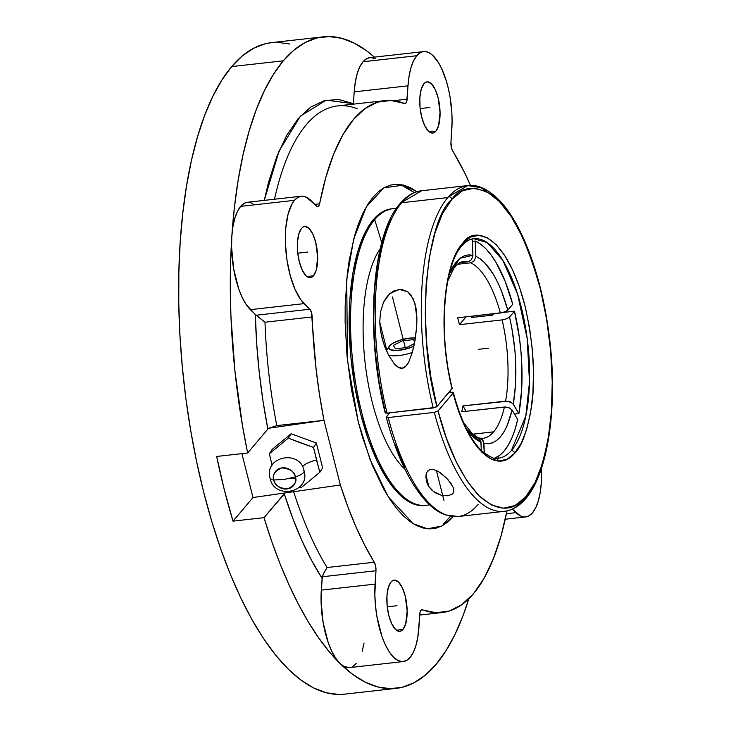 <?xml version="1.0" encoding="UTF-8"?>
<svg xmlns="http://www.w3.org/2000/svg" width="731" height="731" viewBox="0 0 731 731"><rect width="100%" height="100%" fill="white"/><g stroke="black" fill="none" stroke-linecap="round" stroke-linejoin="round"><path stroke-width="1.1" d="M417.273 191.915L410.566 187.73L403.877 185.171L397.289 184.267L390.857 185.016L384.634 187.428L378.695 191.458L373.093 197.087L367.876 204.251L363.097 212.876L358.811 222.891L355.038 234.194L349.226 260.209L347.234 274.673L345.178 305.823L345.133 322.216L347.015 355.814L351.437 389.449L358.254 421.814L370.014 459.415L388.289 496.842L413.344 523.78L427.507 528.796L441.679 526.055L453.357 516.616M498.021 458.264A163.899 62.455 83.6 0 1 497.409 460.877L498.487 456.162M503.257 511.435A163.899 62.455 -96.4 0 1 434.333 412.385L388.216 417.547A163.899 62.455 83.6 0 0 458.109 516.515L504.235 511.353A163.899 62.455 -96.4 0 0 523.515 500.141A2.997 2.622 -138.6 0 0 525.58 497.062C535.065 488.847 542.959 467.182 549.255 432.067C554.719 396.613 553.203 339.778 540.492 289.467C526.009 237.319 509.288 205.438 490.337 193.825C473.231 185.254 460.42 187.072 451.922 199.261C424.72 221.63 416.478 335.492 436.928 406.527L433.218 407.962A163.899 62.455 -96.4 0 1 447.811 197.571L401.685 202.734A163.899 62.455 83.6 0 1 402.141 202.204A163.899 62.455 83.6 0 1 421.632 190.745L402.141 202.204A2.997 2.613 -139 0 0 400.561 203.017A2.997 2.613 41 0 1 402.141 202.204A163.899 62.455 83.6 0 0 401.685 202.734A163.899 62.455 83.6 0 0 387.092 413.134L385.429 413.015L379.151 382.24L375.213 351.09L373.632 320.041L374.482 290.298L377.708 262.968L383.208 239.119L390.756 219.638M468.598 238.114L469.138 239.211M493.717 458.748L493.434 459.936M451.922 387.951L452.05 388.664L436.928 406.527L435.448 407.414L387.092 413.134L385.146 412.723C364.851 333.373 371.558 234.066 400.57 203.008C406.801 195.807 413.819 191.714 421.632 190.745L467.758 185.583A163.899 62.455 -96.4 0 0 448.478 196.794A163.899 62.455 -96.4 0 0 447.811 197.571L401.685 202.734A163.899 62.455 83.6 0 0 387.092 413.134L433.218 407.962A163.899 62.455 -96.4 0 1 447.811 197.571A163.899 62.455 -96.4 0 1 448.478 196.794A2.997 2.622 41.4 0 1 451.922 199.261A2.997 2.622 -138.6 0 0 448.478 196.794L467.758 185.583C474.858 184.477 486.627 186.569 501.091 202.14C508.118 209.998 514.679 220.132 520.774 232.549C535.211 262.63 544.915 298.787 549.876 341.03C557.716 408.3 547.793 474.492 525.077 499.346C518.9 506.391 511.947 510.393 504.235 511.353A163.899 62.455 -96.4 0 1 434.333 412.385L388.216 417.547A163.899 62.455 83.6 0 0 457.122 516.607A163.899 62.455 83.6 0 0 477.599 505.057A163.899 62.455 83.6 0 0 478.056 504.527M319.803 472.308L316.55 460.018A14.985 4.697 -14.2 0 0 302.497 466.725A14.985 4.697 165.8 0 1 316.55 460.018L313.508 447.418L288.279 438.134L269.346 453.75L272.087 465.163L269.346 453.75L272.188 449.364L269.346 453.75L276.355 448.039L288.279 438.134L291.121 433.748L288.279 438.134L300.788 442.94L313.508 447.418L316.359 443.023L313.508 447.418L319.803 472.308L322.654 467.913L319.803 472.308L317.418 474.282L319.803 472.308M299.308 487.349L300.88 487.915L317.418 474.282L300.88 487.915L299.308 487.349M514.715 453.156C496.002 476.082 466.908 447.692 453.165 393.077L438.043 410.941C447.482 448.085 461.16 476.384 479.07 495.819C497.208 511.846 512.714 512.267 525.58 497.062L514.98 505.55L503.403 508.2L491.287 504.911L479.07 495.819L467.219 481.236L456.162 461.727L446.321 437.997L438.043 410.941L434.333 412.385L438.043 410.941L453.165 393.077L459.013 412.019L465.949 428.604L473.734 442.237L482.058 452.407L490.638 458.739L499.145 461.005L507.268 459.123L514.715 453.156L521.331 443.059L526.704 429.325L530.615 412.467L532.908 393.141L533.511 372.088L532.396 350.112L529.6 328.055L525.233 306.782L519.467 287.091L512.522 269.748L504.664 255.421L496.185 244.657L487.431 237.867L478.723 235.318L470.398 237.109L462.787 243.167L456.199 253.191L450.844 266.824L446.943 283.555L444.622 302.744L443.982 323.659L445.042 345.498L447.765 367.446L452.05 388.664C437.924 333.245 443.05 263.727 462.787 243.167A2.997 2.622 41.4 0 1 462.284 245.442A2.997 2.622 -138.6 0 0 462.787 243.167C472.409 226.838 505.514 229.635 525.233 306.782C533.703 345.535 535.759 379.051 531.41 407.322C526.969 432.085 521.404 447.363 514.715 453.147A2.997 2.622 -138.6 0 0 511.28 450.689L525.799 416.14L529.491 382.176L527.197 338.617L517.63 294.282L502.901 260.428L487.202 242.601L473.706 238.699A110.454 42.096 -96.4 0 1 525.214 325.67A110.454 42.096 -96.4 0 1 511.28 450.689A2.997 2.622 41.4 0 1 514.715 453.147M467.758 185.583L481.007 187.675L496.258 198.457M529.171 492.502L525.653 497.546M273.805 479.975A11.988 3.756 165.8 0 1 270.077 478.257A11.988 3.756 -14.2 0 0 273.805 479.975C271.932 475.077 274.637 471.047 281.928 467.886C290.253 468.809 294.739 471.806 295.388 476.877A11.44 10.298 -147 0 0 281.928 467.886A11.44 10.298 -147 0 0 273.805 479.975L283.911 479.49L273.805 479.975A11.44 10.298 -147 0 0 287.265 488.957A11.44 10.298 -147 0 0 295.388 476.877L283.911 479.49L295.388 476.877C297.261 481.766 294.556 485.795 287.265 488.957C278.94 488.034 274.454 485.037 273.805 479.975M304.133 470.928A11.988 3.756 165.8 0 1 295.388 476.877A11.988 3.756 -14.2 0 0 304.133 470.928A11.988 3.756 -14.2 0 0 303.173 469.823M403 629.437L396.394 630.177L403 629.437L405.687 623.918L407.158 610.833L405.212 596.021L402.288 587.687L398.559 582.095L394.603 580.103L392.721 580.578L391.003 582.013A25.759 9.814 -96.4 0 1 394.137 580.131A25.759 9.814 -96.4 0 1 406.116 600.242A25.759 9.814 -96.4 0 1 403 629.437A25.759 9.814 -96.4 0 1 399.866 631.319A25.759 9.814 -96.4 0 1 387.887 611.198A25.759 9.814 -96.4 0 1 391.003 582.013L388.316 587.523L386.955 595.811L387.128 605.606L388.791 615.42L391.715 623.753L395.444 629.345L399.409 631.346L401.282 630.871L403 629.437M435.904 131.169L429.298 131.909L435.904 131.169L438.591 125.65L440.062 112.565L438.116 97.753L435.192 89.42L431.464 83.827L427.498 81.835L425.625 82.301L423.907 83.736A25.759 9.814 -96.4 0 1 427.041 81.854A25.759 9.814 -96.4 0 1 439.02 101.974A25.759 9.814 -96.4 0 1 435.904 131.169A25.759 9.814 -96.4 0 1 432.77 133.051A25.759 9.814 -96.4 0 1 420.791 112.93A25.759 9.814 -96.4 0 1 423.907 83.736L421.22 89.255L419.859 97.543L420.023 107.338L421.696 117.152L424.62 125.485L428.348 131.077L432.304 133.069L434.187 132.603L435.904 131.169M313.517 275.797L306.91 276.537L313.517 275.797L316.203 270.278L317.674 257.193L315.728 242.381L312.804 234.048L309.076 228.456L305.11 226.464L303.237 226.93L301.519 228.364A25.759 9.814 -96.4 0 1 304.653 226.482A25.759 9.814 -96.4 0 1 316.633 246.603A25.759 9.814 -96.4 0 1 313.517 275.797A25.759 9.814 -96.4 0 1 310.383 277.679A25.759 9.814 -96.4 0 1 298.403 257.559A25.759 9.814 -96.4 0 1 301.519 228.364L298.833 233.883L297.471 242.171L297.636 251.967L299.308 261.78L302.232 270.114L305.96 275.706L309.917 277.698L311.799 277.232L313.517 275.797M392.849 208.701A149.27 56.881 -96.4 0 1 396.293 208.582A149.27 56.881 83.6 0 0 374.674 219.611L381.746 242.637L374.674 219.611A149.27 56.881 -96.4 0 1 392.849 208.701L391.469 208.847A149.27 56.881 83.6 0 0 373.303 219.766A149.27 56.881 83.6 0 0 355.248 388.929A149.27 56.881 83.6 0 0 424.684 505.532L426.063 505.377A149.27 56.881 -96.4 0 1 356.618 388.773A149.27 56.881 -96.4 0 1 374.674 219.611L373.303 219.766L374.674 219.611A149.27 56.881 83.6 0 0 357.432 393.15A149.27 56.881 83.6 0 0 429.444 504.719A149.27 56.881 -96.4 0 1 426.063 505.377M404.883 469.11A120.917 46.08 -96.4 0 1 365.025 362.009A120.917 46.08 -96.4 0 1 380.211 248.75A120.917 46.08 83.6 0 0 365.025 362.009A120.917 46.08 83.6 0 0 404.883 469.11M388.371 414.404A120.917 46.08 -96.4 0 1 387.951 413.033L388.371 414.404M301.263 196.237L247.48 202.259A56.196 21.418 83.6 0 0 240.645 206.361L294.429 200.349A56.196 21.418 -96.4 0 1 301.263 196.237A56.196 21.418 -96.4 0 1 310.922 200.541L316.596 206.133L317.537 206.681L319.155 205.448L325.825 177.35L333.619 154.204L342.885 134.787L353.448 119.464L365.125 108.508L377.689 102.13L390.911 100.449L404.545 103.482L405.979 103.034A7.191 2.741 -96.4 0 1 405.102 103.564A7.191 2.741 -96.4 0 1 404.545 103.482A257.559 98.146 -96.4 0 0 384.798 100.631L337.621 105.913A257.559 98.146 83.6 0 0 274.5 199.234A257.559 98.146 -96.4 0 1 337.119 105.968A257.559 98.146 -96.4 0 1 357.377 108.764M403.256 661.573A56.196 21.418 -96.4 0 1 375.085 584.106L321.302 590.118A56.196 21.418 83.6 0 0 339.814 663.291A327.799 124.919 -96.4 0 1 264.01 517.658L284.24 493.754L292.61 517.95L301.775 540.282L311.644 560.476L322.079 578.303L321.055 600.59L323.102 622.401L328.21 642.595L331.682 651.093L335.602 658.083L339.814 663.291L352.443 674.201L365.144 682.114L377.781 686.957L390.253 688.666L402.434 687.241L414.194 682.69L425.433 675.051L436.041 664.406L445.91 650.855L454.947 634.535L463.07 615.584L468.836 598.707A327.799 124.919 -96.4 0 1 436.041 664.406A327.799 124.919 -96.4 0 1 396.138 688.374A327.799 124.919 -96.4 0 1 339.814 663.291A56.196 21.418 83.6 0 0 349.473 667.595L403.256 661.573A56.196 21.418 -96.4 0 0 418.918 627.344L419.804 613.994A7.191 2.741 -96.4 0 1 421.805 609.617A7.191 2.741 -96.4 0 1 422.363 609.691A257.559 98.146 -96.4 0 0 442.109 612.551A257.559 98.146 -96.4 0 0 473.46 593.718L484.023 578.395L493.288 558.977L501.082 535.823L506.958 510.896A257.559 98.146 -96.4 0 1 473.46 593.718L461.782 604.665L449.218 611.043L435.996 612.733L421.449 609.718L420.097 611.993L417.83 636.984L415.948 645.427L413.335 652.335L410.091 657.461L406.345 660.596L402.242 661.619L397.938 660.495L393.598 657.27L389.385 652.061L385.465 645.071L381.993 636.573L376.885 616.379L375.451 605.469L374.839 594.568L375.962 570.747L375.633 566.096L374.254 562.24L364.933 545.664L356.116 527.133L347.883 506.839L340.335 485L323.97 420.325L319.538 394.804L316.066 368.881L311.424 312.338L309.789 309.231L300.934 299.893L295.068 289.43L290.28 275.751L286.963 260.035L285.428 243.633L285.794 227.953L288.023 214.357L291.943 204.013L294.429 200.349L298.166 197.215L302.278 196.182L306.581 197.306L316.596 206.133A7.191 2.741 -96.4 0 0 317.83 206.69A7.191 2.741 -96.4 0 0 319.657 203.803A257.559 98.146 -96.4 0 1 384.798 100.631M416.816 55.72A56.196 21.418 -96.4 0 1 423.651 51.609A56.196 21.418 -96.4 0 1 451.822 129.076L450.945 142.426L451.859 149.234L464.998 173.53L470.517 185.418A257.559 98.146 -96.4 0 0 452.653 150.933A7.191 2.741 -96.4 0 1 450.945 142.426L452.087 121.282L451.868 113.177L450.022 96.794L448.432 88.862L446.44 81.324L441.433 68.102L438.536 62.711L432.231 54.907L428.969 52.678L425.725 51.636L422.573 51.8L419.585 53.171L416.816 55.72L363.033 61.742L416.816 55.72L413.572 60.837L410.959 67.755L409.077 76.188L407.989 85.829L354.206 91.85L353.42 103.674L338.636 99.48L324.272 100.64L310.629 107.146L297.992 118.861L286.607 135.537L276.711 156.845L268.515 182.339L264.275 200.376L279.041 151.089L300.414 116.128L326.227 100.165L353.42 103.674L354.206 91.85L407.989 85.829A56.196 21.418 -96.4 0 1 416.816 55.72M423.651 51.609L369.868 57.63A56.196 21.418 83.6 0 0 363.033 61.742L359.789 66.859L357.176 73.776L355.293 82.21L354.206 91.85A56.196 21.418 83.6 0 1 363.033 61.742L366.779 58.608L369.941 57.621M403.969 103.263L405.979 103.034L406.728 101.499L407.989 85.829L407.103 99.178A7.191 2.741 -96.4 0 1 405.979 103.034L403.969 103.263M388.581 412.96A119.418 45.505 83.6 0 0 388.855 413.837L388.581 412.96M349.546 667.586L344.155 666.517L339.814 663.291L329.06 651.531L318.533 637.706L308.29 621.898L298.422 604.226L289.001 584.827L280.074 563.829L271.722 541.388L264.01 517.658L233.025 521.13A327.799 124.919 -96.4 0 1 216.659 456.455L247.645 452.992A327.799 124.919 -96.4 0 1 231.818 236.478A327.799 124.919 -96.4 0 1 283.299 60.81L231.672 66.594A327.799 124.919 83.6 0 0 192.015 438.088A327.799 124.919 83.6 0 0 344.511 694.158L396.138 688.374M462.906 261.524A88.972 33.909 -96.4 0 1 463.015 261.506A88.972 33.909 -96.4 0 1 467.676 261.817L459.516 262.731L467.676 261.817A88.972 33.909 83.6 0 0 462.906 261.524M482.926 438.344A88.972 33.909 83.6 0 0 493.644 431.847L472.884 434.168L493.644 431.847A88.972 33.909 83.6 0 0 504.417 407.021A88.972 33.909 -96.4 0 1 493.644 431.847A88.972 33.909 -96.4 0 1 482.816 438.353L478.805 438.015M478.156 438.052L481.263 438.701L483.401 441.122L484.342 453.183L483.922 443.342L488.354 443.754L492.648 442.776L496.733 440.427L500.552 436.754L504.043 431.793L507.159 425.625L512.093 410.054L509.964 408.136L505.541 406.966L461.736 411.8A88.972 33.909 -96.4 0 0 462.933 405.906L466.131 411.306L462.933 405.906L507.881 401.173L512.751 403.457L518.882 413.609L514.487 414.093L518.882 413.609A110.454 42.096 83.6 0 0 514.469 311.196L509.534 317.035L514.469 311.196L519.339 337.311L520.874 350.743L521.77 364.148L521.614 390.089L518.882 413.609L513.281 404.17L515.574 384.131L515.693 362.064L514.935 350.67L511.828 327.991L509.534 317.035L506.574 318.807L502.115 319.904L506.574 318.807L509.534 317.035C516.442 348.011 517.694 377.059 513.281 404.17L510.137 401.758L505.614 401.127A88.972 33.909 83.6 0 0 502.115 319.904L459.433 324.683A88.972 33.909 -96.4 0 0 457.688 317.793L502.626 312.603L507.305 310.593L512.723 304.297A110.454 42.096 83.6 0 0 475.205 241.011L475.863 256.289L475.205 241.011L480.541 244.081L485.841 248.732L491.031 254.881L496.038 262.447L505.176 281.344L512.723 304.297L507.789 310.136L501.347 290.673L497.601 282.157L493.571 274.628L484.909 262.941L480.404 258.957L475.863 256.289L474.437 260.647L470.618 262.822L474.437 260.647L475.863 256.289C488.811 262.895 499.447 280.841 507.789 310.136L504.819 311.909L500.37 313.014A88.972 33.909 83.6 0 0 470.618 262.822L457.368 264.302L470.618 262.822A88.972 33.909 -96.4 0 1 500.37 313.014L457.688 317.793A88.972 33.909 -96.4 0 1 459.433 324.683L502.115 319.904A88.972 33.909 -96.4 0 1 505.614 401.127L462.933 405.906A88.972 33.909 -96.4 0 1 461.736 411.8L504.417 407.021L508.95 407.66L512.093 410.054C506.062 434.433 496.669 445.535 483.922 443.342L482.131 439.34L479.892 438.152M380.485 311.982L383.583 302.141L389.778 293.698L398.916 289.357L407.66 291.687L413.225 298.796L415.994 307.998L416.917 318.04L416.707 326.693L414.367 343.963L412.311 352.452L408.83 361.79C406.82 365.82 404.599 367.976 402.169 368.269C399.711 368.561 396.997 366.962 394.018 363.49L388.517 355.111L384.954 347.262L382.286 339.12L380.495 330.714L379.745 322.197L380.485 311.982L383.583 302.141L386.251 297.627L389.778 293.698L394.11 290.783L401.319 289.312L407.66 291.687L410.859 294.849L414.897 303.237L416.917 318.04L416.707 326.693L415.162 339.687L412.311 352.452A20.23 6.332 165.8 0 1 388.517 355.111L383.51 343.223L380.495 330.714M386.763 349.957L379.745 322.197L386.763 349.957M386.781 350.012A20.23 6.332 -14.2 0 0 386.334 350.597A20.23 6.332 -14.2 0 0 386.334 350.597L389.203 346.33A16.183 5.071 165.8 0 1 389.55 345.864L392.657 343.406L400.451 340.061L409.579 338.106L415.436 337.978A16.183 5.071 165.8 0 0 389.55 345.864L388.709 348.075L390.263 349.692L396.467 350.505L405.349 349.199L413.92 346.202M441.46 495.289L433.684 491.661L428.832 486.544L425.945 475.15L428.832 486.544L427.589 484.351L425.835 477.343L426.657 472.582L428.156 470.472L430.998 469.247L432.843 469.293L438.07 471.312L441.031 473.268L448.039 479.682L453.311 487.632L453.914 491.058L453.512 492.639L452.462 494.037L447.902 495.792L441.46 495.289L435.923 493.105L431.783 490.072L428.832 486.544L426.685 482.085L425.981 474.94L426.657 472.582L429.389 469.677L432.843 469.293L438.07 471.312L445.974 477.517L451.411 484.013M388.517 355.111A20.23 6.332 -14.2 0 0 412.311 352.452L408.83 361.79L406.18 365.884L402.169 368.269L397.646 366.88L394.018 363.49L388.517 355.111M413.883 346.22A16.183 5.071 165.8 0 1 395.645 350.524A16.183 5.071 165.8 0 1 389.203 346.33M541.433 468.407L541.305 482.716L540.227 492.356L538.336 500.799L535.722 507.707L532.479 512.833L528.732 515.967L524.63 516.991L520.326 515.867L512.394 509.096L515.985 512.641L506.4 513.71L515.985 512.641A56.196 21.418 -96.4 0 0 525.644 516.945A56.196 21.418 -96.4 0 0 541.433 468.407M416.981 191.696L403.503 185.08L383.793 187.894L366.35 206.763L353.63 239.265L346.713 279.644L347.481 360.52L358.254 421.814L362.475 437.138L372.344 465.309L383.793 489.304L389.979 499.437L396.385 508.2L402.964 515.501L409.634 521.267L416.341 525.452L423.03 528.001L429.618 528.906L436.051 528.157L442.273 525.753L448.213 521.715L453.814 516.086M473.706 238.699C469.814 239.064 466.003 241.321 462.275 245.452C443.653 264.403 438.107 333.674 452.206 388.234L436.928 406.527L430.769 376.374L426.831 345.142L425.268 314.019L426.136 284.213L429.399 256.855L434.945 232.988L442.547 213.543L451.922 199.261L462.723 190.672L474.529 188.132L486.873 191.741L499.291 201.372L511.307 216.632L522.464 236.954L532.314 261.543L540.492 289.467L546.678 319.648L550.644 350.917L552.234 382.085L551.375 411.946L548.122 439.358L542.576 463.262L534.964 482.752L525.58 497.062A2.997 2.622 41.4 0 1 525.086 499.337M452.462 494.037L447.902 495.792M453.311 487.632L453.914 491.058M453.321 392.666L452.352 392.218M497.637 458.3A110.454 42.096 83.6 0 0 511.28 450.689A110.454 42.096 -96.4 0 1 498.286 458.236C495.828 459.9 490.291 457.432 481.692 450.853C470.243 439.541 460.786 420.142 453.321 392.648M478.184 437.622L480.468 440.126L480.98 442.337L466.807 429.435L471.943 435.685L476.448 439.678L480.98 442.337L481.336 450.506L480.824 441.195L479.189 438.344L477.352 437.257M450.159 392.392L449.839 391.277L450.159 392.392M494.604 458.154A110.454 42.096 83.6 0 0 517.685 419.493L512.093 410.054L517.685 419.493L515.081 429.298L511.919 437.896L508.264 445.17L504.152 451.009L499.666 455.331L494.86 458.063M492.411 315.171L493.599 313.763L492.411 315.171L471.76 317.482L472.948 316.084L471.76 317.482L492.411 315.171M473.222 316.048L473.514 317.291A110.454 42.096 83.6 0 0 473.222 316.048M448.761 392.547L451.365 392.255L448.761 392.547M388.216 417.547L386.26 417.136L389.705 412.841L386.416 416.725L386.544 417.428L388.216 417.547M386.416 416.725L386.544 417.428M472.93 255.283L471.495 259.642L468.745 261.579L471.495 259.642L472.93 255.283L468.489 254.881L464.194 255.859L460.119 258.198L456.299 261.881L452.809 266.833L449.373 273.741L460.027 258.262L472.93 255.283L472.272 240.006L472.93 255.283M472.272 240.006A110.454 42.096 83.6 0 0 470.134 239.594M514.469 311.196L503.147 312.466L514.469 311.196M475.205 241.011L472.327 241.34L475.205 241.011M272.188 449.364L291.121 433.748L316.359 443.023L322.654 467.913L316.359 443.023L291.121 433.748L272.188 449.364M459.433 324.683L466.058 316.852L459.433 324.683M476.301 437.037L475.223 437.047M427.571 501.722L415.683 487.157M404.59 467.621L394.713 443.854M323.193 36.842L271.566 42.626A327.799 124.919 83.6 0 0 231.672 66.594L283.299 60.81A327.799 124.919 -96.4 0 1 323.193 36.842A327.799 124.919 -96.4 0 1 374.391 57.119L366.898 51.015L354.197 43.102L341.56 38.268L329.087 36.55L316.907 37.975L305.147 42.526L293.908 50.165L283.299 60.81L273.431 74.361L264.394 90.69L256.27 109.632L249.143 131.013L243.085 154.625L238.142 180.246L234.377 207.613L231.818 236.478L231.572 246.95L233.618 268.761L238.726 288.946L242.199 297.453L246.119 304.443L255.357 314.604C256.325 353.064 260.501 391.222 267.875 429.079L268.871 428.229L323.97 420.325L276.802 425.606L268.871 428.229L276.802 425.606A257.559 98.146 -96.4 0 1 265.006 322.216L255.357 314.604L256.663 343.223L259.213 372.07L262.968 400.807L267.875 429.079L268.871 428.229L323.97 420.325L340.335 485L285.236 492.904L284.24 493.754C295.013 527.59 307.623 555.779 322.079 578.303L323.358 573.945L327.077 567.521A257.559 98.146 -96.4 0 1 293.88 492.502M352.561 666.617L356.308 663.483M362.165 651.449L364.047 643.006M323.723 573.104L327.077 567.521L374.254 562.24A257.559 98.146 -96.4 0 1 340.335 485L252.999 497.528L241.897 453.631L252.999 497.528L233.025 521.13L252.999 497.528L285.236 492.904L264.01 517.658L233.025 521.13L224.243 489.505L216.659 456.455L247.645 452.992L267.875 429.079L247.645 452.992L242.564 426.146L234.962 371.284L230.932 316.167L230.302 289.01L230.594 262.383L231.818 236.478A56.196 21.418 83.6 0 0 250.331 309.652L256.179 315.225L309.789 309.231A7.191 2.741 -96.4 0 1 312.183 316.934L265.006 322.216A257.559 98.146 83.6 0 0 276.802 425.606L323.97 420.325A257.559 98.146 -96.4 0 1 312.183 316.934L265.006 322.216L256.179 315.225L309.789 309.231L304.114 303.63L250.331 309.652L304.114 303.63A56.196 21.418 -96.4 0 1 285.967 251.829A56.196 21.418 -96.4 0 1 294.429 200.349L240.645 206.361L237.401 211.487L234.788 218.405L232.897 226.838L231.818 236.478A56.196 21.418 83.6 0 1 240.645 206.361L244.382 203.236L247.553 202.249M375.186 58.699L370.882 57.575M252.798 203.328L248.494 202.204M338.627 694.45L326.154 692.732L313.508 687.898L300.806 679.985L288.188 669.066L275.751 655.259L263.626 638.684L251.921 619.513L240.764 597.912L230.256 574.109L220.497 548.323L211.579 520.801L203.593 491.817L196.612 461.645L190.7 430.568L185.921 398.898L182.321 366.925L179.927 334.972L178.766 303.347L178.857 272.343L180.182 242.263L182.75 213.397L186.515 186.021L191.449 160.409L197.516 136.798L204.643 115.416L212.767 96.465L221.804 80.145L231.672 66.594L242.281 55.949L253.511 48.31L265.28 43.759L271.713 42.608M277.451 42.334L289.924 44.043M314.787 204.351L319.657 203.803L314.787 204.351M393.689 100.686L407.103 99.178L393.689 100.686M422.363 609.691L421.284 609.809L422.363 609.691M293.615 491.698A257.559 98.146 83.6 0 0 327.077 567.521L374.254 562.24A7.191 2.741 -96.4 0 1 375.962 570.747L322.353 576.75L321.302 590.118L375.085 584.106L375.962 570.747L322.353 576.75L323.358 573.945M400.25 184.468L414.34 192.628L405.157 186.506M450.579 516.287L443.205 524.1M391.533 208.847L383.245 211.442L378.128 214.914L373.303 219.766L368.808 225.934L364.687 233.372L357.751 251.729L352.735 274.152L349.857 299.756L349.208 327.57L350.825 356.527L354.645 385.502L360.511 413.39L368.214 439.121L377.443 461.709L387.85 480.276L399.035 494.11L404.782 499.081L410.566 502.681L416.323 504.883L424.748 505.523M478.421 349.317L488.747 348.157M443.955 500.424L436.361 470.426M405.668 349.116L392.474 296.978M297.764 253.173L307.513 252.085M420.151 108.544L429.901 107.457M387.247 606.812L397.006 605.725M414.788 341.779L413.353 339.623L402.196 340.865L393.269 345.452L395.498 348.788L406.646 347.536L414.45 343.533M295.671 478.494L290.289 478.266M270.077 478.284C263.58 456.491 299.938 448.989 304.114 470.855C310.611 492.639 274.253 500.15 270.077 478.284M450.25 390.793L450.698 392.328M463.628 422.71L472.263 433.62L477.827 437.44M386.26 417.154C396.074 454.326 408.995 482.012 425.022 500.223C431.518 507.415 438.244 512.303 445.188 514.862L458.109 516.515M463.015 261.506L460.174 262.365L457.579 264.119L453.787 268.432L447.765 281.006M505.231 519.229L525.571 516.945M419.731 615.054L441.889 612.569"/></g></svg>
